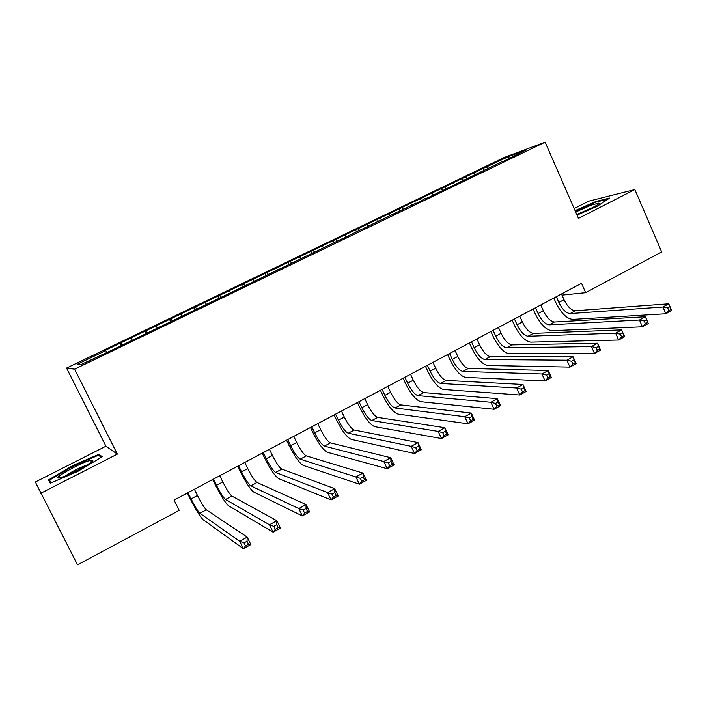 <?xml version="1.0" encoding="UTF-8"?>
<svg xmlns="http://www.w3.org/2000/svg" width="707" height="707" viewBox="0 0 707 707"><rect width="100%" height="100%" fill="white"/><g stroke="black" fill="none" stroke-linecap="round" stroke-linejoin="round"><path stroke-width="1.06" d="M40.697 493.309L117.344 454.124L105.935 446.197L35.35 482.015L77.505 564.84L179.198 510.366L174.055 500.07L581.516 283.304L585.643 292.671L661.664 251.957L634.851 189.556L588.781 201.15L574.172 208.565M105.935 446.197L66.546 368.064L504.338 157.431L545.124 142.16L74.597 369.169L66.546 368.064M508.969 158.244L508.952 156.424L482.89 168.566L104.689 350.61L105.714 350.575L106.686 352.157M508.952 156.424L525.734 150.167L502.668 161.726M423.617 197.509L424.863 198.782L428.256 197.607L502.668 161.276M424.872 198.782L416.025 203.501M105.714 350.575L77.355 364.229L80.996 364.547L111.441 350.363L415.999 203.059M121.003 343.213L122.231 345.157M131.122 338.344L132.121 339.899M146.199 331.079L147.463 332.997M156.185 326.272L157.21 327.809M171.059 319.113L172.34 320.996M180.904 314.376L181.946 315.879M195.574 307.306L196.891 309.162M205.286 302.631L206.356 304.116M219.762 295.667L221.105 297.488M229.342 291.045L230.438 292.504M243.623 284.179L244.993 285.964M253.079 279.618L254.193 281.059M267.166 272.84L268.563 274.599M276.499 268.342L277.63 269.756M290.4 261.652L291.823 263.384M299.609 257.215L300.996 258.497M313.334 250.614L314.774 252.319M322.419 246.23L323.877 247.927M335.966 239.717L337.433 241.396M344.936 235.396L346.412 237.066M358.308 228.962L359.757 230.579M367.154 224.693L368.656 226.337M380.357 218.339L381.727 219.824M389.097 214.133L390.609 215.75M402.124 207.858L403.432 209.237M410.749 203.704L412.287 205.295M393.605 213.85L393.64 214.292M432.136 193.409L433.691 194.982M444.836 187.293L446.099 188.548M453.249 183.246L454.822 184.792M438.093 192.41L438.11 192.852M465.789 177.21L467.071 178.438M474.097 173.206L475.696 174.726M459.895 181.893L459.912 182.335M486.487 167.241L487.777 168.46M481.423 171.518L481.423 171.96M545.124 142.16L578.467 218.383L634.851 189.556M117.344 454.124L74.597 369.169M561.985 295.111L585.643 292.671M577.036 215.096L597.433 206.144L609.637 198.057L595.93 201.46L575.083 210.633M102.179 456.793L99.015 454.256L72.671 465.648L48.438 479.982L50.338 483.226L77.761 471.41L102.179 456.793M482.89 168.566L483.721 170.414M462.325 178.464L463.156 180.329M441.495 188.495L442.343 190.36M420.409 198.64L421.257 200.523M399.048 208.927L399.915 210.81M377.414 219.338L378.289 221.238M355.506 229.881L356.39 231.79M333.315 240.566L334.225 242.519M310.833 251.383L311.831 253.513M288.058 262.35L289.154 264.674M264.984 273.459L266.097 275.792M241.6 284.709L242.722 287.06M217.906 296.118L219.046 298.478M193.886 307.678L195.044 310.046M169.547 319.396L170.714 321.782M144.873 331.274L146.057 333.669M119.863 343.31L121.065 345.723M596.178 202.043L595.93 201.46M100.138 456.492L99.015 454.256M72.98 466.249L72.671 465.648M556.321 296.71L558.866 302.437C562.33 309.419 566.06 313.13 570.072 313.572L662.936 307.024L668.742 303.807L575.251 310.78L570.072 313.572M561.482 293.962L564.018 299.688C567.474 306.652 571.212 310.355 575.251 310.78M671.19 309.348L670.024 306.644L667.7 307.934L668.866 310.638L671.19 309.348L671.65 310.541L665.844 313.767L572.652 319.405C566.634 318.68 561.049 313.113 555.896 302.711L553.82 298.036M668.866 310.638L665.844 313.767L662.936 307.024L667.7 307.934M670.024 306.644L668.742 303.807M535.526 307.775L538.098 313.537C541.589 320.554 545.283 324.319 549.189 324.84L639.464 320.015L645.367 316.745L648.31 323.523L642.416 326.802L551.805 330.699C545.937 329.869 540.413 324.213 535.217 313.749L533.122 309.047M540.749 304.991L543.321 310.744C546.794 317.752 550.506 321.508 554.438 322.012L645.367 316.745L646.578 319.652L644.21 320.96L645.394 323.682L647.753 322.365L646.578 319.652M645.394 323.682L642.416 326.802L639.464 320.015L644.21 320.96M647.753 322.365L648.31 323.523M514.457 318.981L517.064 324.769C520.573 331.83 524.232 335.657 528.041 336.249L615.638 333.2L621.63 329.886L624.617 336.7L618.634 340.023L530.683 342.144C524.974 341.198 519.504 335.463 514.272 324.928L512.151 320.209M519.751 316.162L522.349 321.95C525.858 329.002 529.525 332.811 533.352 333.386L621.63 329.886L622.77 332.856L620.366 334.181L621.568 336.921L623.963 335.586L622.77 332.856M621.568 336.921L618.634 340.023L615.638 333.2L620.366 334.181M623.963 335.586L624.617 336.7M576.815 214.601C587.084 210.863 601.206 203.492 598.856 203.121L591.105 205.198L575.684 212.012M592.864 207.469L576.771 214.495M575.304 211.137L595.754 202.149L608.055 199.109M61.058 477.508C71.062 474.812 97.973 459.612 92.051 460.089L89.436 460.611C78.291 463.721 49.578 480.407 60.077 477.773L61.058 477.508M51.151 482.872L49.525 480.133L72.998 466.231L98.538 455.193L101.216 457.367M50.966 482.952L49.525 480.133M87.164 464.932C79.405 467.725 72.07 471.436 65.15 476.067M493.115 330.328L495.757 336.152C499.292 343.257 502.907 347.146 506.601 347.817L591.45 346.589L597.53 343.222L600.561 350.08L594.49 353.456L509.279 353.739C503.738 352.678 498.329 346.854 493.053 336.258L490.905 331.512M498.479 327.482L501.104 333.297C504.639 340.385 508.271 344.265 511.992 344.91L597.53 343.222L598.59 346.262L596.16 347.614L597.371 350.363L599.81 349.011L598.59 346.262M597.371 350.363L594.49 353.456L591.45 346.589L596.16 347.614M599.81 349.011L600.561 350.08M471.498 341.835L474.167 347.685C477.729 354.834 481.308 358.785 484.887 359.536L566.89 360.181L573.068 356.761L576.134 363.663L569.975 367.092L487.6 365.484C482.218 364.308 476.872 358.387 471.56 347.729L469.386 342.957M476.925 338.945L479.585 344.786C483.146 351.927 486.734 355.86 490.34 356.584L573.068 356.761L574.049 359.872L571.574 361.242L572.811 364.017L575.286 362.638L574.049 359.872M572.811 364.017L569.975 367.092L566.89 360.181L571.574 361.242M575.286 362.638L576.134 363.663M449.59 353.491L452.286 359.368C455.882 366.571 459.417 370.574 462.882 371.405L541.951 373.985L548.217 370.512L551.336 377.45L545.07 380.932L465.621 377.388C460.416 376.089 455.14 370.079 449.785 359.35L447.584 354.56M455.087 350.557L457.783 356.434C461.371 363.619 464.914 367.613 468.405 368.418L548.217 370.512L549.127 373.694L546.608 375.09L547.863 377.874L550.373 376.486L549.127 373.694M547.863 377.874L545.07 380.932L541.951 373.985L546.608 375.09M550.373 376.486L551.336 377.45M427.39 365.298L430.121 371.21C433.745 378.457 437.235 382.531 440.576 383.441L516.623 388.002L522.986 384.475L526.149 391.457L519.786 395.001L443.351 389.451C438.331 388.028 433.117 381.921 427.717 371.131L425.49 366.306M432.967 362.329L435.689 368.241C439.312 375.47 442.803 379.526 446.179 380.41L522.986 384.475L523.807 387.736L521.253 389.15L522.526 391.961L525.08 390.538L523.807 387.736M522.526 391.961L519.786 395.001L516.623 388.002L521.253 389.15M525.08 390.538L526.149 391.457M404.89 377.264L407.656 383.212C411.315 390.503 414.753 394.639 417.97 395.628L490.888 402.248L497.357 398.66L500.565 405.685L494.105 409.282L420.789 401.682C415.937 400.135 410.802 393.923 405.358 383.061L403.105 378.218M410.546 374.259L413.303 380.198C416.953 387.471 420.4 391.598 423.652 392.571L497.357 398.66L498.09 402L495.501 403.432L496.791 406.26L499.381 404.819L498.09 402M496.791 406.26L494.105 409.282L490.888 402.248L495.501 403.432M499.381 404.819L500.565 405.685M382.089 389.398L384.891 395.372C388.576 402.707 391.97 406.914 395.063 407.992L464.755 416.706L471.322 413.074L474.574 420.144L468.016 423.793L397.908 414.072C393.251 412.393 388.187 406.092 382.699 395.16L380.41 390.291M387.816 386.349L390.618 392.314C394.294 399.641 397.688 403.83 400.816 404.89L471.322 413.074L471.967 416.485L469.333 417.943L470.641 420.789L473.275 419.322L471.967 416.485M470.641 420.789L468.016 423.793L464.755 416.706L469.333 417.943M473.275 419.322L474.574 420.144M358.979 401.691L361.816 407.7C365.528 415.08 368.868 419.357 371.838 420.524L438.199 431.411L444.88 427.708L448.176 434.823L441.504 438.534L374.719 426.639C370.256 424.827 365.263 418.42 359.73 407.418L357.424 402.522M364.785 398.598L367.613 404.607C371.325 411.969 374.675 416.229 377.671 417.377L444.88 427.708L445.428 431.208L442.75 432.693L444.076 435.547L446.753 434.063L445.428 431.208M444.076 435.547L441.504 438.534L438.199 431.411L442.75 432.693M446.753 434.063L448.176 434.823M335.551 414.152L338.432 420.197C342.17 427.62 345.458 431.968 348.295 433.223L411.209 446.338L417.996 442.582L421.345 449.749L414.576 453.514L351.211 439.374C346.951 437.421 342.029 430.917 336.452 419.843L334.111 414.921M341.446 411.023L344.309 417.059C348.038 424.474 351.344 428.796 354.207 430.033L417.996 442.582L418.456 446.161L415.734 447.672L417.077 450.553L419.799 449.042L418.456 446.161M417.077 450.553L414.576 453.514L411.209 446.338L415.734 447.672M419.799 449.042L421.345 449.749M311.805 426.789L314.721 432.861C318.495 440.337 321.729 444.756 324.416 446.108L383.786 461.521L390.688 457.703L394.082 464.906L387.197 468.732L327.376 452.286C323.32 450.191 318.477 443.581 312.865 432.437L310.488 427.488M317.77 423.608L320.678 429.679C324.442 437.138 327.686 441.539 330.416 442.874L390.688 457.703L391.042 461.371L388.276 462.899L389.645 465.798L392.412 464.26L391.042 461.371M389.645 465.798L387.197 468.732L383.786 461.521L388.276 462.899M392.412 464.26L394.082 464.906M287.731 439.595L290.674 445.702C294.483 453.231 297.665 457.712 300.21 459.17L355.921 476.942L362.93 473.063L366.376 480.318L359.377 484.207L303.206 465.383C299.361 463.147 294.607 456.422 288.942 445.207L286.538 440.231M293.776 436.378L296.719 442.476C300.519 449.988 303.71 454.46 306.299 455.882L362.93 473.063L363.186 476.818L360.376 478.374L361.763 481.29L364.573 479.726L363.186 476.818M361.763 481.29L359.377 484.207L355.921 476.942L360.376 478.374M364.573 479.726L366.376 480.318M263.313 452.586L266.3 458.728C270.136 466.302 273.255 470.862 275.668 472.409L327.588 492.629L334.711 488.678L338.211 495.978L331.097 499.937L278.699 478.657C275.076 476.271 270.401 469.439 264.683 458.154L262.253 453.152M269.447 449.316L272.425 455.449C276.251 463.014 279.389 467.557 281.837 469.086L334.711 488.678L334.862 492.523L332.007 494.113L333.412 497.039L336.267 495.457L334.862 492.523M333.412 497.039L331.097 499.937L327.588 492.629L332.007 494.113M336.267 495.457L338.211 495.978M238.559 465.754L241.582 471.931C245.453 479.549 248.511 484.189 250.764 485.842L298.778 508.572L306.025 504.559L309.586 511.903L302.349 515.924L253.84 492.125C250.446 489.589 245.859 482.642 240.097 471.277L237.632 466.249M244.781 462.449L247.795 468.608C251.657 476.226 254.732 480.84 257.021 482.466L306.025 504.559L306.069 508.492L303.162 510.109L304.593 513.061L307.501 511.444L306.069 508.492M304.593 513.061L302.349 515.924L298.778 508.572L303.162 510.109M307.501 511.444L309.586 511.903M213.452 479.116L216.51 485.32C220.416 492.991 223.421 497.71 225.515 499.469L269.491 524.78L276.861 520.706L280.467 528.094L273.114 532.185L228.635 505.779C225.462 503.092 220.973 496.022 215.158 484.595L212.657 479.532M219.762 475.758L222.811 481.953C226.708 489.615 229.722 494.308 231.861 496.04L276.861 520.706L276.791 524.735L273.83 526.37L275.288 529.34L278.24 527.705L276.791 524.735M275.288 529.34L273.114 532.185L269.491 524.78L273.83 526.37M278.24 527.705L280.467 528.094M187.982 492.664L191.084 498.903C195.026 506.627 197.96 511.426 199.904 513.282L239.708 541.262L247.203 537.117L250.87 544.558L243.385 548.72L203.059 519.636C200.125 516.782 195.733 509.606 189.865 498.09L187.337 493M194.381 489.253L197.483 495.492C201.407 503.198 204.358 507.979 206.338 509.809L247.203 537.117L247.017 541.244L244.003 542.914L245.479 545.901L248.484 544.231L247.017 541.244M245.479 545.901L243.385 548.72L239.708 541.262L244.003 542.914M248.484 544.231L250.87 544.558M564.018 299.688L558.866 302.437M543.321 310.744L538.098 313.537M554.438 322.012L549.189 324.84M522.349 321.95L517.064 324.769M533.352 333.386L528.041 336.249M501.104 333.297L495.757 336.152M511.992 344.91L506.601 347.817M479.585 344.786L474.167 347.685M490.34 356.584L484.887 359.536M457.783 356.434L452.286 359.368M468.405 368.418L462.882 371.405M435.689 368.241L430.121 371.21M446.179 380.41L440.576 383.441M413.303 380.198L407.656 383.212M423.652 392.571L417.97 395.628M390.618 392.314L384.891 395.372M400.816 404.89L395.063 407.992M367.613 404.607L361.816 407.7M377.671 417.377L371.838 420.524M344.309 417.059L338.432 420.197M354.207 430.033L348.295 433.223M320.678 429.679L314.721 432.861M330.416 442.874L324.416 446.108M296.719 442.476L290.674 445.702M306.299 455.882L300.21 459.17M272.425 455.449L266.3 458.728M281.837 469.086L275.668 472.409M247.795 468.608L241.582 471.931M257.021 482.466L250.764 485.842M222.811 481.953L216.51 485.32M231.861 496.04L225.515 499.469M197.483 495.492L191.084 498.903M206.338 509.809L199.904 513.282M597.786 204.588L598.856 203.121M90.284 462.829L92.051 460.089"/></g></svg>
